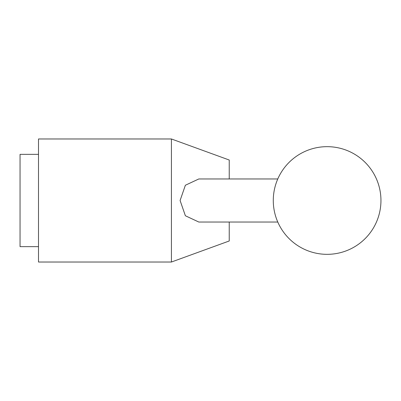 <?xml version="1.0" encoding="UTF-8"?>
<svg xmlns="http://www.w3.org/2000/svg" width="401" height="401" viewBox="0 0 401 401"><rect width="100%" height="100%" fill="white"/><g stroke="black" fill="none" stroke-linecap="round" stroke-linejoin="round"><path stroke-width="0.6" d="M171.422 200.5L171.422 262.023L38.506 262.023L38.506 138.977L171.422 138.977L171.422 200.5M229.237 222.034L229.237 240.981L171.422 262.023M277.773 222.034L198.816 222.034L185.377 215.758L180.094 200.5L185.377 185.242L198.816 178.966L277.773 178.966M38.506 246.645L20.05 246.645L20.05 154.355L38.506 154.355M171.422 138.977L229.237 160.019L229.237 178.966M273.281 200.5A53.834 53.834 0 0 0 327.116 254.334A53.834 53.834 0 0 0 380.95 200.5A53.834 53.834 0 0 0 327.116 146.666A53.834 53.834 0 0 0 273.281 200.5"/></g></svg>

